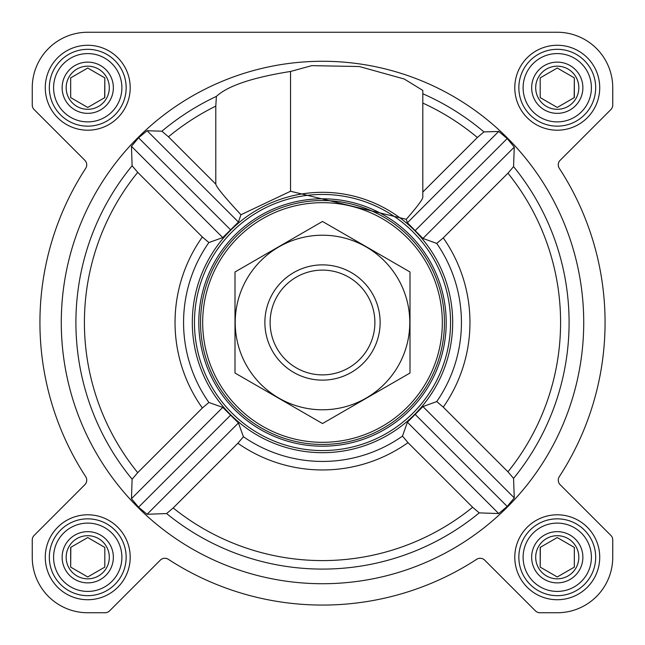 <?xml version="1.0" encoding="UTF-8"?>
<svg xmlns="http://www.w3.org/2000/svg" width="645" height="645" viewBox="0 0 645 645"><rect width="100%" height="100%" fill="white"/><g stroke="black" fill="none" stroke-linecap="round" stroke-linejoin="round"><path stroke-width="0.97" d="M479.219 512.888L498.69 513.549L507.196 506.438L514.275 497.908L513.565 478.388L507.954 471.809L443.26 407.124L436.729 401.585L422.943 406.568L407.39 422.249L402.472 436.109L408.003 442.639L472.648 507.276L479.219 512.888A246.6 246.6 0 0 1 166.612 513.565L173.191 507.954L237.876 443.26L243.415 436.729L238.432 422.943L222.751 407.39L208.891 402.472L202.361 408.003L137.724 472.648L132.112 479.219L131.451 498.69L138.562 507.196L147.092 514.275L166.612 513.565M583.725 322.5A261.225 261.225 0 0 0 191.888 96.274A261.225 261.225 0 0 0 191.888 548.726A261.225 261.225 0 0 0 583.725 322.5M406.261 219.292C417.081 206.916 422.588 199.603 422.806 197.33L422.806 90.429L404.254 79.013L359.297 66.524L311.785 65.645L290.548 71.458C252.558 77.489 227.83 85.793 216.389 96.395L215.793 106.119L215.793 184.139L168.458 136.813L161.895 131.209L147.092 130.725L138.562 137.804L131.451 146.31L132.112 165.781L137.724 172.352L202.361 236.997L208.891 242.528L222.751 237.61L238.432 222.057L240.94 214.745L290.548 191.259L406.261 219.292L407.39 222.751L422.943 238.432L436.729 243.415L443.26 237.876L507.954 173.191L513.565 166.612L514.275 147.092L507.196 138.562L498.69 131.451L483.919 131.903L477.365 137.498L422.806 192.049M216.051 397.441A130.185 130.185 0 0 0 452.685 322.5A130.185 130.185 0 0 0 283.195 198.386A130.185 130.185 0 0 0 216.051 397.441M290.548 71.458L290.548 191.259M45.271 87.736A42.473 42.473 0 0 1 108.973 50.955A42.473 42.473 0 0 1 108.973 124.517A42.473 42.473 0 0 1 45.271 87.736M45.271 557.264A42.473 42.473 0 0 1 108.973 520.483A42.473 42.473 0 0 1 108.973 594.045A42.473 42.473 0 0 1 45.271 557.264M514.791 557.264A42.473 42.473 0 0 1 578.492 520.483A42.473 42.473 0 0 1 578.492 594.045A42.473 42.473 0 0 1 514.791 557.264M514.791 87.736A42.473 42.473 0 0 1 578.492 50.955A42.473 42.473 0 0 1 578.492 124.517A42.473 42.473 0 0 1 514.791 87.736M32.25 87.736L32.25 105.054A6.402 6.402 0 0 0 34.129 109.577L84.858 160.315A6.402 6.402 0 0 1 85.696 168.329A282.566 282.566 0 0 0 85.696 476.671A6.402 6.402 0 0 1 84.858 484.685L34.129 535.423A6.402 6.402 0 0 0 32.25 539.946L32.25 557.264A55.486 55.486 0 0 0 87.736 612.75L105.054 612.75A6.402 6.402 0 0 0 109.577 610.871L160.315 560.142A6.402 6.402 0 0 1 168.329 559.304A282.566 282.566 0 0 0 476.671 559.304A6.402 6.402 0 0 1 484.685 560.142L535.423 610.871A6.402 6.402 0 0 0 539.946 612.75L557.264 612.75A55.486 55.486 0 0 0 612.75 557.264L612.75 539.946A6.402 6.402 0 0 0 610.871 535.423L560.142 484.685A6.402 6.402 0 0 1 559.304 476.671A282.566 282.566 0 0 0 559.304 168.329A6.402 6.402 0 0 1 560.142 160.315L610.871 109.577A6.402 6.402 0 0 0 612.75 105.054L612.75 87.736A55.486 55.486 0 0 0 557.264 32.25L87.736 32.25A55.486 55.486 0 0 0 32.25 87.736L32.25 105.054M84.858 484.685L34.129 535.423M32.25 539.946L32.25 557.264M87.736 612.75L105.054 612.75M168.329 559.304A6.402 6.402 0 0 0 160.315 560.142M535.423 610.871L484.685 560.142A6.402 6.402 0 0 0 476.671 559.304M539.946 612.75L557.264 612.75M612.75 557.264L612.75 539.946M559.304 168.329A282.566 282.566 0 0 1 559.304 476.671A6.402 6.402 0 0 0 560.142 484.685M560.142 160.315L610.871 109.577M612.75 105.054L612.75 87.736M557.264 32.25L401.367 32.25M311.922 32.25L294.33 32.25M239.69 32.25L87.736 32.25M498.69 131.451L407.39 222.751M514.275 147.092L422.943 238.432M507.196 138.562L415.17 230.588M222.751 407.39L131.451 498.69M230.588 415.17L138.562 507.196M238.432 422.943L147.092 514.275M240.94 214.745C224.823 197.354 216.438 187.155 215.793 184.139M147.092 130.725L238.432 222.057M138.562 137.804L230.588 229.83M131.451 146.31L222.751 237.61M407.39 422.249L498.69 513.549M415.17 414.413L507.196 506.438M422.943 406.568L514.275 497.908M202.675 322.5A119.825 119.825 0 0 1 382.412 218.728A119.825 119.825 0 0 1 382.412 426.272A119.825 119.825 0 0 1 202.675 322.5M200.539 322.5A121.961 121.961 0 0 1 383.477 216.881A121.961 121.961 0 0 1 383.477 428.119A121.961 121.961 0 0 1 200.539 322.5M198.789 322.5A123.711 123.711 0 0 1 384.356 215.365A123.711 123.711 0 0 1 384.356 429.635A123.711 123.711 0 0 1 198.789 322.5M194.451 322.5A128.049 128.049 0 0 1 386.524 211.6A128.049 128.049 0 0 1 386.524 433.4A128.049 128.049 0 0 1 194.451 322.5M523.111 87.736A34.145 34.145 0 0 1 574.332 58.163A34.145 34.145 0 0 1 574.332 117.309A34.145 34.145 0 0 1 523.111 87.736M531.649 87.736A25.607 25.607 0 0 1 570.067 65.556A25.607 25.607 0 0 1 570.067 109.916A25.607 25.607 0 0 1 531.649 87.736M518.846 87.736A38.418 38.418 0 0 1 576.469 54.47A38.418 38.418 0 0 1 576.469 121.01A38.418 38.418 0 0 1 518.846 87.736M53.591 87.736A34.145 34.145 0 0 1 104.812 58.163A34.145 34.145 0 0 1 104.812 117.309A34.145 34.145 0 0 1 53.591 87.736M62.13 87.736A25.607 25.607 0 0 1 100.547 65.556A25.607 25.607 0 0 1 100.547 109.916A25.607 25.607 0 0 1 62.13 87.736M49.326 87.736A38.418 38.418 0 0 1 106.949 54.47A38.418 38.418 0 0 1 106.949 121.01A38.418 38.418 0 0 1 49.326 87.736M53.591 557.264A34.145 34.145 0 0 1 104.812 527.691A34.145 34.145 0 0 1 104.812 586.837A34.145 34.145 0 0 1 53.591 557.264M62.13 557.264A25.607 25.607 0 0 1 100.547 535.084A25.607 25.607 0 0 1 100.547 579.444A25.607 25.607 0 0 1 62.13 557.264M49.326 557.264A38.418 38.418 0 0 1 106.949 523.99A38.418 38.418 0 0 1 106.949 590.53A38.418 38.418 0 0 1 49.326 557.264M523.111 557.264A34.145 34.145 0 0 1 574.332 527.691A34.145 34.145 0 0 1 574.332 586.837A34.145 34.145 0 0 1 523.111 557.264M531.649 557.264A25.607 25.607 0 0 1 570.067 535.084A25.607 25.607 0 0 1 570.067 579.444A25.607 25.607 0 0 1 531.649 557.264M518.846 557.264A38.418 38.418 0 0 1 576.469 523.99A38.418 38.418 0 0 1 576.469 590.53A38.418 38.418 0 0 1 518.846 557.264M535.697 87.736A21.567 21.567 0 0 1 568.043 69.063A21.567 21.567 0 0 1 568.043 106.417A21.567 21.567 0 0 1 535.697 87.736M540.188 77.884L540.188 97.597L557.264 107.457L574.332 97.597L574.332 77.884L557.264 68.023L540.188 77.884L540.188 97.597M574.179 97.685L574.332 77.884M535.697 557.264A21.567 21.567 0 0 1 568.043 538.583A21.567 21.567 0 0 1 568.043 575.937A21.567 21.567 0 0 1 535.697 557.264M540.341 547.315L540.188 567.116L557.264 576.977L574.332 567.116L574.332 547.403L557.264 537.543L540.188 547.403L540.188 567.116M66.169 557.264A21.567 21.567 0 0 1 98.524 538.583A21.567 21.567 0 0 1 98.524 575.937A21.567 21.567 0 0 1 66.169 557.264M70.821 547.315L70.668 567.116L87.736 576.977L104.812 567.116L104.812 547.403L87.736 537.543L70.668 547.403L70.668 567.116M66.169 87.736A21.567 21.567 0 0 1 98.524 69.063A21.567 21.567 0 0 1 98.524 106.417A21.567 21.567 0 0 1 66.169 87.736M70.668 77.884L70.668 97.597L87.736 107.457L104.812 97.597L104.812 77.884L87.736 68.023L70.668 77.884L70.668 97.597M104.659 97.685L104.812 77.884M104.812 567.116L104.812 547.403M574.332 567.116L574.332 547.403M270.118 322.5A52.382 52.382 0 0 1 348.695 277.132A52.382 52.382 0 0 1 348.695 367.868A52.382 52.382 0 0 1 270.118 322.5M264.877 322.5A57.623 57.623 0 0 1 351.315 272.593A57.623 57.623 0 0 1 351.315 372.407A57.623 57.623 0 0 1 264.877 322.5M322.5 235.215A87.285 87.285 0 0 1 398.094 366.142A87.285 87.285 0 0 1 246.906 366.142A87.285 87.285 0 0 1 322.5 235.215M410.002 373.02L410.002 271.98L322.5 221.461L234.998 271.98L234.998 373.02L322.5 423.539L410.002 373.02M513.565 478.388A246.6 246.6 0 0 0 513.565 166.612M422.806 93.759A249.768 249.768 0 0 1 483.919 131.903M161.895 131.209A249.768 249.768 0 0 1 216.389 96.395M132.112 165.781A246.6 246.6 0 0 0 132.112 479.219M243.415 436.729A138.933 138.933 0 0 0 402.472 436.109M436.729 401.585A138.933 138.933 0 0 0 436.729 243.415M208.891 242.528A138.933 138.933 0 0 0 208.891 402.472M168.458 136.813A241.262 241.262 0 0 1 215.793 106.119M422.806 103.071A241.262 241.262 0 0 1 477.365 137.498M137.724 172.352A238.094 238.094 0 0 0 137.724 472.648M202.361 236.997A147.455 147.455 0 0 0 202.361 408.003M507.954 471.809A238.094 238.094 0 0 0 507.954 173.191M443.26 407.124A147.455 147.455 0 0 0 443.26 237.876M173.191 507.954A238.094 238.094 0 0 0 472.648 507.276M237.876 443.26A147.455 147.455 0 0 0 408.003 442.639"/></g></svg>
